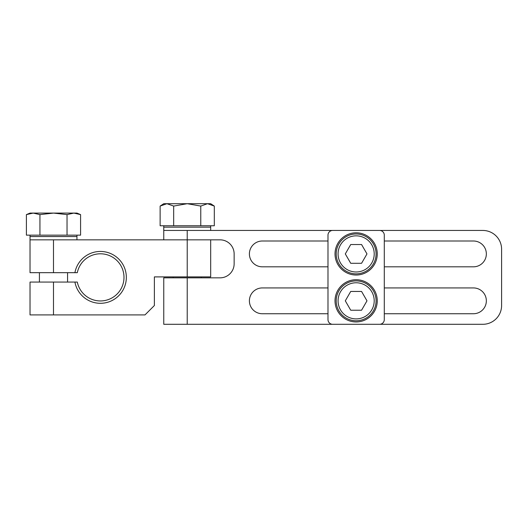 <?xml version="1.0" encoding="UTF-8"?>
<svg xmlns="http://www.w3.org/2000/svg" width="528" height="528" viewBox="0 0 528 528"><rect width="100%" height="100%" fill="white"/><g stroke="black" fill="none" stroke-linecap="round" stroke-linejoin="round"><path stroke-width="0.79" d="M187.222 277.84L163.759 277.84L163.759 324.298L187.222 324.298L187.222 277.84L220.064 277.84A14.078 14.078 0 0 0 234.142 263.762L234.142 253.909A14.078 14.078 0 0 0 220.064 239.837L187.222 239.837L187.222 230.452L482.83 230.452A18.77 18.77 0 0 1 501.6 249.223L501.6 305.527A18.77 18.77 0 0 1 482.83 324.298L187.222 324.298M384.292 287.932L473.444 287.932A12.903 12.903 0 0 1 486.347 300.835A12.903 12.903 0 0 1 473.444 313.738L384.292 313.738M327.987 313.738L262.297 313.738A12.903 12.903 0 0 1 249.394 300.835A12.903 12.903 0 0 1 262.297 287.932L327.987 287.932M384.292 241.006L473.444 241.006A12.903 12.903 0 0 1 486.347 253.909A12.903 12.903 0 0 1 473.444 266.818L384.292 266.818M327.987 266.818L262.297 266.818A12.903 12.903 0 0 1 249.394 253.909A12.903 12.903 0 0 1 262.297 241.006L327.987 241.006M187.222 230.452L163.759 230.452L210.679 230.452L210.679 227.165L163.759 227.165L210.679 227.165L210.679 225.76M163.759 225.76L163.759 239.837L187.222 239.837L187.222 276.903L210.679 276.903L210.679 239.837L30.03 239.837L76.949 239.837L76.949 236.551L30.03 236.551L76.949 236.551L76.949 235.145M187.222 276.903L154.374 276.903L154.374 305.527L144.989 314.912L53.493 314.912L53.493 282.064L30.03 282.064L30.03 314.912L53.493 314.912M74.917 272.679L77.306 272.679A23.582 23.582 0 0 1 113.54 257.783A23.582 23.582 0 0 1 113.54 296.96A23.582 23.582 0 0 1 77.306 282.064L74.917 282.064A25.925 25.925 0 0 0 114.715 299A25.925 25.925 0 0 0 114.715 255.75A25.925 25.925 0 0 0 74.917 272.679L53.493 272.679L53.493 239.837M30.03 235.145L30.03 272.679L53.493 272.679M53.493 282.064L74.917 282.064M379.599 324.298L332.68 324.298A4.693 4.693 0 0 1 327.987 319.605L327.987 235.145A4.693 4.693 0 0 1 332.68 230.452L379.599 230.452A4.693 4.693 0 0 1 384.292 235.145L384.292 319.605A4.693 4.693 0 0 1 379.599 324.298M377.256 253.909A21.113 21.113 0 0 0 345.583 235.627A21.113 21.113 0 0 0 345.583 272.197A21.113 21.113 0 0 0 377.256 253.909M377.256 300.835A21.113 21.113 0 0 0 345.583 282.546A21.113 21.113 0 0 0 345.583 319.123A21.113 21.113 0 0 0 377.256 300.835M365.831 236.485A19.945 19.945 0 0 0 336.204 254.232A19.945 19.945 0 0 0 366.386 271.022A19.945 19.945 0 0 0 365.831 236.485M345.305 253.909L350.724 244.53L361.561 244.53L366.98 253.909L361.561 263.294L350.724 263.294L345.305 253.909M365.831 283.404A19.945 19.945 0 0 0 336.204 301.151A19.945 19.945 0 0 0 366.386 317.942A19.945 19.945 0 0 0 365.831 283.404M345.305 300.835L350.724 291.449L361.561 291.449L366.98 300.835L361.561 310.22L350.724 310.22L345.305 300.835M39.943 214.612L33.172 213.088L53.493 213.088L39.943 214.612L39.943 235.145L26.4 235.145L26.4 214.612L33.172 213.088L30.03 213.088L26.4 214.612M73.808 213.088L76.949 213.088L80.579 214.612L73.808 213.088L67.036 214.612L53.493 213.088L73.808 213.088M67.036 214.612L67.036 235.145L80.579 235.145L80.579 214.612M67.036 235.145L39.943 235.145M214.309 206.078L207.537 203.702L210.679 203.702L214.309 206.078L214.309 225.76L200.765 225.76L200.765 206.078L187.222 203.702L207.537 203.702L200.765 206.078M187.222 203.702L173.672 206.078L166.901 203.702L187.222 203.702M160.129 206.078L163.759 203.702L166.901 203.702L160.129 206.078L160.129 225.76L173.672 225.76L173.672 206.078M200.765 225.76L173.672 225.76M364.921 238.121A18.064 18.064 0 0 1 365.422 269.412A18.064 18.064 0 0 1 338.078 254.199A18.064 18.064 0 0 1 364.921 238.121M364.921 285.047A18.064 18.064 0 0 1 365.422 316.331A18.064 18.064 0 0 1 338.078 301.125A18.064 18.064 0 0 1 364.921 285.047M39.415 272.679L39.415 282.064M67.564 272.679L67.564 282.064M173.144 276.903L173.144 277.84M201.293 276.903L201.293 277.84"/></g></svg>
